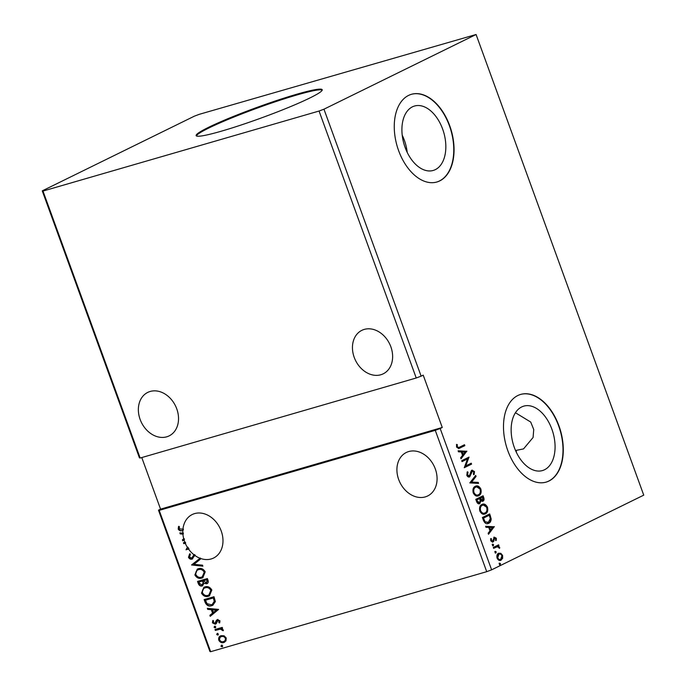 <?xml version="1.0" encoding="UTF-8"?>
<svg xmlns="http://www.w3.org/2000/svg" width="686" height="686" viewBox="0 0 686 686"><rect width="100%" height="100%" fill="white"/><g stroke="black" fill="none" stroke-linecap="round" stroke-linejoin="round"><path stroke-width="1.03" d="M140.133 419.446A24.224 18.951 -116.2 0 0 169.116 435.893A24.224 18.951 -116.2 0 0 176.756 408.839A24.224 18.951 -116.2 0 0 147.764 392.392A24.224 18.951 -116.2 0 0 140.133 419.446M390.849 346.773A24.224 18.951 63.8 0 1 383.217 373.827A24.224 18.951 63.8 0 1 354.225 357.389A24.224 18.951 63.8 0 1 361.865 330.335A24.224 18.951 63.8 0 1 390.849 346.773M516.447 452.52A33.545 20.7 73.8 0 0 516.164 450.376L523.538 448.901L533.091 437.471L533.734 429.522L530.724 422.062L515.443 412.74M516.164 450.376L515.589 450.659M398.686 479.531A24.224 18.951 -116.2 0 0 427.67 495.969A24.224 18.951 -116.2 0 0 435.301 468.915A24.224 18.951 -116.2 0 0 406.318 452.477A24.224 18.951 -116.2 0 0 398.686 479.531M199.935 558.233A24.224 18.951 63.8 0 1 194.798 555.394L192.071 559.107C190.588 559.519 189.387 558.91 188.47 557.298L189.619 553.928L190.399 554.545L189.456 556.938L191.746 558.164L193.932 554.734A24.224 18.951 63.8 0 1 188.53 549.049L186.009 549.786L187.381 547.334A24.224 18.951 63.8 0 1 185.246 543.252L183.788 543.672L183.445 542.737L184.868 542.326A24.224 18.951 63.8 0 1 184.585 541.588A24.224 18.951 63.8 0 1 184.011 539.856L182.759 540.86L182.39 539.831L183.711 538.776A24.224 18.951 63.8 0 1 182.913 534.145L180.229 533.897L179.852 532.868L182.845 533.151A24.224 18.951 63.8 0 1 182.853 530.269L182.485 530.381C180.838 531.273 179.415 530.861 178.223 529.146L178.514 526.505L179.449 526.762L179.226 528.837L182.939 529.206A24.224 18.951 63.8 0 1 192.217 514.534A24.224 18.951 63.8 0 1 221.209 530.973A24.224 18.951 63.8 0 1 213.578 558.027A24.224 18.951 63.8 0 1 199.995 558.25L200.346 559.219L193.949 564.364L202.507 565.161L202.885 566.182L191.54 564.972L200.355 558.027A24.224 18.951 63.8 0 0 200.415 558.052L199.995 558.25M193.932 554.734L194.344 554.528A24.224 18.951 -116.2 0 0 195.21 555.188L194.798 555.394M187.381 547.334L187.801 547.128A24.224 18.951 63.8 0 0 188.95 548.851L188.53 549.049M184.868 542.326L185.28 542.12A24.224 18.951 63.8 0 0 185.666 543.046L185.246 543.252M208.467 127.382A67.091 5.702 -20 0 0 196.127 135.622A67.091 5.702 -20 0 0 240.349 125.264A67.091 5.702 -20 0 0 309.875 97.978A67.091 5.702 -20 0 0 322.214 89.737A67.091 5.702 -20 0 0 277.993 100.096A67.091 5.702 -20 0 0 208.467 127.382M322.206 90.132A67.091 5.702 -20 0 0 276.269 101.451A67.091 5.702 -20 0 0 208.716 128.076A67.091 5.702 -20 0 0 196.385 135.922M412.44 106.827A33.545 20.7 73.8 0 0 404.526 145.732A33.545 20.7 73.8 0 0 433.218 170.454A33.545 20.7 73.8 0 0 435.31 169.648A33.545 20.7 73.8 0 0 443.216 130.743A33.545 20.7 73.8 0 0 414.533 106.021A33.545 20.7 73.8 0 0 412.44 106.827M517.827 395.522A45.653 28.169 73.8 0 0 507.057 448.473A45.653 28.169 73.8 0 0 546.099 482.121A45.653 28.169 73.8 0 0 548.946 481.015A45.653 28.169 73.8 0 0 559.716 428.064A45.653 28.169 73.8 0 0 520.674 394.416A45.653 28.169 73.8 0 0 517.827 395.522M545.962 482.164A45.653 28.169 73.8 0 0 548.663 481.1A45.653 28.169 73.8 0 0 559.476 428.261A45.653 28.169 73.8 0 0 520.537 394.459M408.599 95.405A45.653 28.169 73.8 0 0 397.829 148.356A45.653 28.169 73.8 0 0 436.871 182.004A45.653 28.169 73.8 0 0 439.717 180.907A45.653 28.169 73.8 0 0 450.488 127.956A45.653 28.169 73.8 0 0 411.446 94.299A45.653 28.169 73.8 0 0 408.599 95.405M436.725 182.047A45.653 28.169 73.8 0 0 439.434 180.984A45.653 28.169 73.8 0 0 450.239 128.145A45.653 28.169 73.8 0 0 411.3 94.342M521.677 406.944A33.545 20.7 73.8 0 0 513.763 445.849A33.545 20.7 73.8 0 0 542.446 470.57A33.545 20.7 73.8 0 0 544.538 469.756A33.545 20.7 73.8 0 0 552.453 430.851A33.545 20.7 73.8 0 0 523.77 406.129A33.545 20.7 73.8 0 0 521.677 406.944M476.084 34.506L199.283 114.322L194.378 116.166L42.258 190.854L42.986 191.06L140.158 458.025L416.231 377.995L421.127 376.16L323.964 109.194L476.084 34.506L643.742 495.146L491.622 569.834L440.18 428.501L435.276 430.345L486.717 571.678L491.622 569.834M42.986 191.06L319.059 111.038L416.231 377.995M197.525 581.411L207.386 578.555L208.012 580.279C208.613 582.165 208.141 583.34 206.589 583.803L204.076 583.272L202.259 585.93C200.629 586.384 199.343 585.698 198.408 583.855L197.525 581.411M207.061 583.623L204.076 583.272M202.73 585.75L202.679 585.724C201.041 586.178 199.763 585.492 198.829 583.649L198.408 583.855M205.165 602.419L204.136 599.581L213.998 596.717L215.37 601.579L212.823 605.258L211.674 605.704C208.878 606.664 206.709 605.567 205.165 602.419L205.586 602.214L204.582 599.453M224.116 635.819L226.226 638.014L225.96 640.887L223.73 642.542C221.698 643.159 220.043 642.37 218.774 640.175C218.354 637.731 219.168 636.222 221.226 635.648L224.116 635.819M224.451 642.268L224.15 642.336C222.118 642.953 220.463 642.165 219.186 639.969L218.774 640.175M220.549 635.913L221.226 635.648M215.018 629.482L222.23 627.398L222.564 628.342L221.509 628.642L223.293 629.937L223.302 630.717L220.309 629.156L215.361 630.425L215.018 629.482M219.983 620.847L219.614 622.957L218.8 622.588L219.117 621.164L217.822 620.538L216.27 623.591L215.267 624.226L212.463 622.845L212.737 620.624L213.595 620.976L213.312 622.485L214.889 623.291L216.442 620.23L217.445 619.612L219.983 620.847M219.786 622.639L219.211 622.382L219.537 620.959L218.234 620.333L217.248 620.95M216.27 623.591L215.267 624.226L212.463 622.845M214.889 623.291L215.91 622.665L215.876 621.653M216.287 621.447L216.442 620.23L217.445 619.612M192.723 558.816L192.492 558.901C191.008 559.313 189.808 558.713 188.882 557.092L188.47 557.298M191.746 558.164L193.015 557.366L194.344 554.528M141.779 457.553L160.558 509.141L158.475 510.161L209.916 651.494L210.645 651.7L159.203 510.367L435.276 430.345M210.645 651.7L486.717 571.678M218.611 609.4L210.233 616.337L209.865 615.308L212.566 613.138L211.314 609.708L207.695 609.374L207.326 608.345L218.611 609.4M214.632 626.309L215.738 626.858L215.207 627.879L214.101 627.33L214.469 626.378M221.527 645.26L222.633 645.8L222.101 646.821L220.995 646.281L221.364 645.32M217.256 633.512L218.362 634.061L217.822 635.082L216.716 634.533L217.093 633.581M204.917 586.89C207.704 586.007 210.01 587.045 211.828 590.011L209.419 595.868L208.381 596.271C205.594 597.146 203.296 596.083 201.495 593.09L203.931 587.267L204.917 586.89M198.305 568.72C201.092 567.837 203.399 568.883 205.217 571.85L202.807 577.706L201.77 578.101C198.983 578.984 196.685 577.921 194.884 574.928L197.319 569.106L198.305 568.72M188.95 548.851L186.429 549.58L187.801 547.128M184.011 539.856L184.431 539.65A24.224 18.951 63.8 0 1 184.131 538.57L182.39 539.831M183.145 540.551L182.81 539.633M42.258 190.854L139.421 457.819L140.158 458.025M319.059 111.038L323.964 109.194M160.558 509.141L442.264 427.481L423.211 375.139L421.127 376.16M442.264 427.481L440.18 428.501M497.993 553.491L500.223 553.473L502.023 555.574L502.066 558.533L501.072 560.213C499.562 560.985 498.233 560.282 497.076 558.121C496.544 555.643 497.041 554.048 498.559 553.328L500.78 553.31L502.589 555.411L502.632 558.37L500.651 560.376M498.559 553.328L499.022 553.148M497.307 546.733L493.628 548.363L493.285 547.419L498.619 544.804L498.962 545.747L498.173 546.133L499.648 547.334L499.725 548.14L497.307 546.733L493.594 548.268M492.531 542.163L490.764 540.791L490.782 538.501L491.476 538.802L491.382 540.362L492.659 541.091L494.297 537.147L496.338 538.253L496.244 540.431L495.584 540.105L495.712 538.63L494.657 538.073L493.74 541.305L492.754 542.12M494.314 538.176L493.697 538.699L494.263 538.536M490.662 538.853L490.816 540.525L492.659 541.091M489.169 514.191L490.601 518.985C490.499 521.369 489.675 522.852 488.132 523.452L488.689 523.289C486.64 524.456 484.891 523.478 483.433 520.357L482.404 517.518L489.693 513.934L491.167 518.822C491.065 521.206 490.241 522.689 488.689 523.289L487.986 523.564M482.558 496.029L483.15 497.659C483.767 499.545 483.51 500.78 482.369 501.363L480.963 500.814L479.797 503.661C478.588 504.236 477.55 503.618 476.684 501.792L475.792 499.348L483.081 495.772L483.716 497.496C484.333 499.382 484.076 500.617 482.927 501.2L482.644 501.312M480.963 500.814L480.397 500.977L479.471 503.79M469.807 482.91L475.672 475.415L476.05 476.436L471.599 482.121L478.211 482.378L478.579 483.398L469.807 482.91M462.055 461.609L461.712 460.675L469.01 457.09L465.794 465.871L471.231 463.196L471.574 464.139L464.276 467.715L467.483 458.951L462.055 461.609M459.654 447.101L464.508 444.717L464.851 445.66L458.797 448.541L456.55 447.101L456.559 444.382L457.288 444.579L457.296 446.723L458.677 447.512L459.654 447.101M466.84 451.139L461.026 458.797L460.658 457.768L462.536 455.367L461.292 451.937L458.497 451.834L458.119 450.805L466.9 451.294M471.994 470.21L474.489 471.556L474.112 474.515L473.4 474L473.743 471.908L472.371 471.128L469.713 476.864C468.615 477.387 467.646 476.847 466.797 475.252L467.398 471.728L468.041 472.311L467.526 474.815L469.378 475.921L471.059 471.231L472.277 470.099M467.132 472.157L466.96 474.978L468.641 476.153L469.378 475.921M472.105 471.205L471.068 472.328L471.634 472.157M471.068 472.328L469.413 476.984M475.304 486.297C477.362 485.208 479.214 486.125 480.86 489.041C481.581 492.497 480.886 494.709 478.759 495.678C476.693 496.758 474.849 495.832 473.22 492.882C472.517 489.47 473.211 487.274 475.304 486.297L475.93 486.057M475.638 486.151L480.294 489.204C481.023 492.659 480.32 494.872 478.193 495.841L478.116 495.927M481.915 504.467C483.973 503.378 485.817 504.287 487.472 507.203C488.192 510.658 487.497 512.871 485.371 513.84C483.304 514.929 481.461 513.994 479.831 511.044C479.128 507.631 479.823 505.445 481.915 504.467L482.541 504.219M482.249 504.321L486.906 507.366C487.635 510.821 486.931 513.034 484.805 514.003L484.728 514.097M494.314 526.616L488.501 534.265L488.132 533.245L490.01 530.844L488.758 527.414L485.962 527.302L485.594 526.282L494.366 526.771M492.72 544.195L493.611 544.675L493.294 545.764L492.394 545.276L492.831 544.152M495.343 551.398L496.235 551.878L495.909 552.967L495.018 552.479L495.455 551.355M499.614 563.146L500.506 563.626L500.188 564.707L499.297 564.226L499.725 563.103M159.203 510.367L158.475 510.161M407.218 152.403A33.545 20.7 73.8 0 0 402.219 135.176M463.976 444.982L464.285 445.823L464.851 445.66M464.285 445.823L458.531 448.601M456.482 444.674L457.288 444.579M456.73 444.742L456.619 446.217L457.176 446.054M456.619 446.217L456.73 446.886L457.296 446.723M456.73 446.886L458.445 447.555M466.334 451.465L460.889 458.411M458.188 450.994L466.274 451.302M462.184 451.971L461.618 452.134L462.578 454.767L465.108 452.083L462.184 451.971L463.144 454.595M468.478 457.348L469.078 457.288M468.512 457.451L465.228 466.034L465.794 465.871M470.699 463.462L471.008 464.302L471.574 464.139M471.008 464.302L464.242 467.62M462.021 461.515L467.483 458.951M467.483 472.474L468.041 472.311M466.96 474.978L467.526 474.815M471.428 470.373L474.489 471.556M473.932 471.719L473.554 474.678M470.768 473.837L471.325 473.674M475.252 475.955L475.484 476.599L476.05 476.436M475.484 476.599L471.599 482.121M471.033 482.284L478.211 482.378M477.645 482.541L477.953 483.373M480.294 489.204L480.86 489.041M475.904 487.129L475.081 487.403C473.409 488.175 472.843 489.915 473.391 492.642C474.703 495.035 476.195 495.789 477.85 494.906M473.391 492.642L473.949 492.479C475.269 494.872 476.753 495.626 478.416 494.735L477.593 495.018M478.416 494.735C480.097 493.963 480.672 492.205 480.123 489.452C478.794 487.094 477.302 486.357 475.647 487.24C473.975 488.012 473.409 489.753 473.949 492.479M475.081 487.403L475.612 487.197M479.591 498.593L476.316 500.085L478.691 502.958L479.454 502.718L480.226 500.6L479.591 498.593L476.881 499.923L477.276 500.994L479.454 502.718M482.678 497.076L479.78 498.388L481.812 500.506L482.575 500.266L482.678 497.076L480.337 498.225L482.575 500.266M479.951 498.868L480.517 498.705M479.78 498.388L480.337 498.225M476.71 501.157L477.276 500.994M476.316 500.085L476.881 499.923M486.906 507.366L487.472 507.203M482.515 505.29L481.692 505.565C480.02 506.337 479.454 508.086 480.003 510.804C481.315 513.197 482.807 513.951 484.462 513.068M480.003 510.804L480.56 510.641C481.881 513.034 483.364 513.788 485.028 512.905L484.205 513.179M485.028 512.905C486.708 512.125 487.283 510.367 486.734 507.614C485.405 505.265 483.913 504.527 482.258 505.402C480.586 506.174 480.02 507.923 480.56 510.641M481.692 505.565L482.224 505.359M490.601 518.985L491.167 518.822M484.393 521.686L488.355 522.346L490.293 518.659L489.29 515.237L482.927 518.247L484.393 521.686L487.789 522.509M488.355 522.346L487.506 522.638M489.29 515.237L483.493 518.084L484.959 521.523M482.927 518.247L483.493 518.084M493.809 526.934L488.363 533.888M485.662 526.471L493.748 526.779M489.658 527.448L489.092 527.611L490.044 530.235L492.582 527.56L489.658 527.448L490.61 530.072M493.731 537.31L496.338 538.253M495.781 538.416L495.678 540.594M493.697 538.699L493.174 541.468L493.74 541.305M493.174 541.468L492.462 542.18M490.91 538.964L491.476 538.802M490.816 540.525L491.382 540.362M492.154 544.358L493.611 544.675M493.045 544.847L492.728 545.927M498.087 545.061L498.396 545.91L498.962 545.747M497.616 546.296L499.648 547.334M499.082 547.497L499.159 548.303M494.778 551.561L496.235 551.878M495.669 552.05L495.352 553.13M500.223 553.473L500.78 553.31M502.023 555.574L502.589 555.411M502.066 558.533L502.632 558.37M498.988 554.228L498.336 554.434L497.161 557.958C498.045 559.544 499.048 560.033 500.163 559.442M497.161 557.958L497.727 557.795C498.611 559.382 499.614 559.87 500.72 559.279L500.085 559.467M500.72 559.279L501.929 555.729C501.029 554.159 500.017 553.671 498.902 554.262L497.727 557.795M499.056 563.309L500.506 563.626M499.948 563.789L499.622 564.87M182.939 529.206L183.359 529A24.224 18.951 -116.2 0 0 183.273 530.064L182.853 530.269M183.273 530.064L182.905 530.175C181.25 531.067 179.826 530.655 178.634 528.94L178.223 529.146M178.634 528.94L178.935 526.299M210.611 616.028L210.276 615.102L209.865 615.308M210.276 615.102L212.566 613.138M212.977 612.932L211.734 609.502L211.314 609.708M211.734 609.502L207.695 609.374M208.115 609.168L207.832 608.396M213.432 612.444L216.673 609.965L212.471 609.82L213.432 612.444L216.262 610.171L212.471 609.82M218.234 620.333L217.668 620.753L218.234 620.333M212.883 622.639L213.149 620.427M215.301 623.085L215.91 622.665L215.301 623.085M216.862 620.024L217.856 619.407M215.618 627.673L214.101 627.33M214.512 627.124L215.052 626.104M222.538 628.265L221.509 628.642M223.353 630.425L222.375 630.494M222.787 630.288L222.35 630.04M222.761 629.834L220.309 629.156M220.729 628.951L215.361 630.425M215.781 630.22L215.464 629.354M222.513 646.615L220.995 646.281M221.406 646.075L221.947 645.054M224.656 642.156L224.15 642.336M219.186 639.969L220.755 635.819M223.799 641.401C225.342 640.998 225.994 639.884 225.763 638.057C224.751 636.462 223.49 635.905 221.981 636.385L221.226 636.711M224.15 641.281L223.387 641.607C224.931 641.196 225.583 640.089 225.342 638.263C224.339 636.668 223.079 636.111 221.561 636.591L221.424 636.599M221.981 636.385L221.561 636.591C220.017 636.994 219.383 638.1 219.657 639.918C220.635 641.53 221.878 642.087 223.387 641.607M218.242 634.876L216.716 634.533M217.136 634.327L217.668 633.307M213.029 605.155L211.674 605.704M212.094 605.498C209.299 606.458 207.129 605.369 205.586 602.214M212.454 604.306L214.675 601.15L213.74 597.746L205.491 600.224L207.018 603.671L211.339 604.76L212.257 604.409L214.255 601.356L213.329 597.952L205.491 600.224M209.624 595.765L208.381 596.271M208.801 596.065C206.006 596.94 203.708 595.877 201.907 592.884L201.495 593.09M201.907 592.884L204.136 587.165M209.076 594.908L211.254 590.14C209.779 587.748 207.918 586.907 205.68 587.619L204.677 588.031M205.68 587.619L205.26 587.825C203.005 588.434 202.078 590.08 202.49 592.764C203.939 595.191 205.791 596.048 208.047 595.328L208.87 595.011L210.834 590.346C209.359 587.953 207.506 587.113 205.26 587.825L204.882 587.928M198.829 583.649L197.971 581.282M202.336 584.781L203.562 582.8L202.962 580.793L199.292 581.857L199.266 583.134L201.916 584.987L202.439 584.746M206.752 582.628L206.237 582.868L207.069 580.759L206.718 579.79L203.553 580.708L206.237 582.868M206.649 582.663L207.489 580.553L207.129 579.584L203.553 580.708M203.562 582.8L203.142 582.997L202.542 580.999L198.88 582.062M201.916 584.987L203.142 582.997M203.013 577.603L201.77 578.101M202.19 577.904C199.394 578.778 197.096 577.715 195.296 574.722L194.884 574.928M195.296 574.722L197.525 569.003M202.464 576.737L204.642 571.978C203.167 569.586 201.307 568.745 199.069 569.457L198.065 569.869M199.069 569.457L198.648 569.663C196.393 570.263 195.467 571.91 195.879 574.602C197.328 577.029 199.18 577.886 201.435 577.166L202.259 576.849L204.222 572.184C202.747 569.792 200.895 568.951 198.648 569.663L198.271 569.757M202.79 565.933L191.54 564.972M191.96 564.767L200.012 558.301M188.882 557.092L190.039 553.722M192.166 557.958L193.015 557.366L192.166 557.958M185.666 543.046L183.788 543.672M184.208 543.475L183.891 542.609M180.229 533.897L182.913 534.145M180.641 533.691L180.367 532.919M182.845 533.151L183.265 532.945A24.224 18.951 63.8 0 0 183.334 533.94M459.354 448.241L459.92 448.078M483.15 497.659L483.716 497.496M489.804 515.949L490.37 515.786M483.296 519.259L483.862 519.096M493.491 539.908L494.049 539.745M494.855 547.642L495.421 547.479M458.677 447.512L458.111 447.675"/></g></svg>

